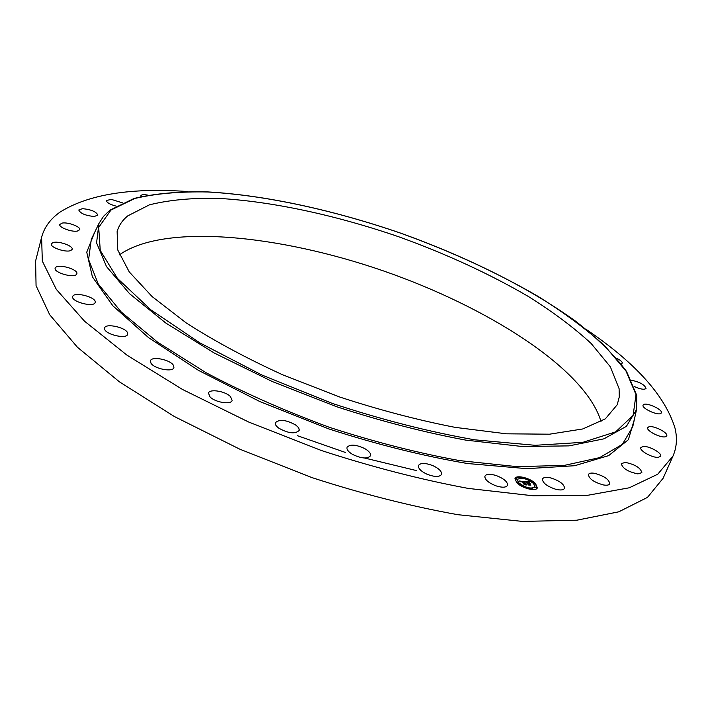 <?xml version="1.0" encoding="UTF-8"?>
<svg xmlns="http://www.w3.org/2000/svg" width="712" height="712" viewBox="0 0 712 712"><rect width="100%" height="100%" fill="white"/><g stroke="black" fill="none" stroke-linecap="round" stroke-linejoin="round"><path stroke-width="1.07" d="M496.62 475.696C504.167 478.767 507.798 481.988 507.514 485.37C506.027 487.649 502.129 487.782 495.801 485.789C488.236 482.7 484.605 479.47 484.908 476.123C486.412 473.836 490.319 473.694 496.62 475.696M586.412 329.567C635.638 362.924 665.177 395.827 675.038 428.259C677.388 438.183 676.72 447.421 673.036 455.965L663.103 478.286L647.475 497.394L618.773 511.812L576.827 520.205L522.501 521.415L457.861 514.696C410.61 506.223 361.981 493.861 311.963 477.61L239.819 449.192L174.378 416.529L119.429 381.846L77.474 347.287L49.707 314.757L36.063 285.672L35.6 260.993L41.599 237.31C44.313 227.199 50.525 218.753 60.226 211.989C88.546 194.34 131.079 187.532 187.835 191.546M673.036 455.965L657.737 474.228L629.266 487.791L587.418 495.338L533.021 495.783L468.149 488.396C420.667 479.55 371.735 466.921 321.352 450.5L248.613 422.002L182.557 389.5L127.012 355.181L84.532 321.201L56.319 289.383L42.328 261.126L41.599 237.31M416.529 470.596L361.571 457.291M345.24 452.405L297.34 435.664M119.447 254.825C164.365 223.043 279.327 234.871 383.528 270.943C487.72 307.032 585.389 368.834 601.035 421.593M619.102 388.672L619.262 396.985L617.233 404.736L605.36 418.825L582.772 428.953L549.522 434.195L506.428 433.813L455.253 427.387C417.899 420.116 379.434 410.005 339.855 397.065L282.62 374.779C246.325 358.198 214.196 340.915 186.224 322.928L152.128 296.584L129.237 271.895L117.756 249.974L117.133 231.56C118.833 225.535 122.348 220.32 127.688 215.914L149.431 204.842C168.548 200.063 191.181 197.892 217.311 198.319C271.646 201.193 336.091 215.246 398.818 236.802C446.228 253.899 489.473 273.826 528.562 296.593C552.993 311.945 573.854 327.565 591.129 343.46L610.344 366.787L619.102 388.672M551.266 478.055C560.006 481.018 564.411 484.445 564.482 488.352C563.459 490.123 560.54 490.426 555.734 489.278C546.941 486.296 542.526 482.861 542.482 478.989C543.523 477.2 546.451 476.889 551.266 478.055M433.207 465.79C439.233 468.719 442.018 471.602 441.547 474.423C439.438 477.218 434.498 477.111 426.746 474.103C420.73 471.148 417.962 468.282 418.442 465.497C420.57 462.693 425.491 462.791 433.207 465.79M616.592 358.234C620.063 359.96 621.994 361.527 622.395 362.915L621.327 364.072M625.314 462.391C635.131 464.464 640.64 467.891 641.85 472.661L637.908 473.898C628.029 471.807 622.493 468.38 621.3 463.619L625.314 462.391M295.551 424.939C298.346 426.978 299.521 428.847 299.076 430.538C295.115 434.195 288.378 433.421 278.846 428.206C276.105 426.177 274.957 424.334 275.402 422.688C279.353 419.021 286.073 419.777 295.551 424.939M643.194 446.46C649.113 445.774 662.454 453.233 660.62 456.241L658.351 457.327C652.441 458.074 638.976 450.518 640.862 447.563L643.194 446.46M230.394 396.513L232.112 400.411C231.284 404.932 215.309 402.485 210.093 396.976L208.438 393.166C209.337 388.627 225.117 391.066 230.394 396.513M173.381 365.247L173.915 367.561C173.132 372.527 154.112 368.869 150.935 363.102L150.446 360.877C151.309 355.92 170.061 359.524 173.381 365.247M127.662 333.278L127.653 334.24C126.87 339.517 105.091 334.507 104.575 328.891L104.602 328.018C105.465 322.75 126.932 327.671 127.662 333.278M643.514 404.647C646.46 402.049 663.219 409.783 661.341 412.898L660.985 413.334C658.146 416.013 641.183 408.19 643.114 405.11L643.514 404.647M95.114 302.529C94.029 307.789 70.737 301.639 72.695 296.584L72.74 296.432C74.155 291.252 97.081 297.429 95.141 302.44L95.114 302.529M594.591 473.32C604.105 475.928 609.152 479.416 609.73 483.786C609.036 485.112 606.998 485.504 603.607 484.979C594.039 482.344 588.975 478.856 588.423 474.503C589.127 473.168 591.183 472.768 594.591 473.32M76.317 274.574C72.909 278.214 53.444 272.349 55.153 268.184L55.741 267.329C59.39 263.778 78.525 269.634 76.843 273.773L76.317 274.574M70.782 250.544C65.86 252.796 49.858 247.358 51.317 243.931L52.768 242.667C57.85 240.496 73.585 245.898 72.161 249.325L70.782 250.544M77.305 231.088C71.538 232.219 58.553 227.297 59.781 224.458L62.309 223.052C68.156 221.984 80.946 226.861 79.744 229.7L77.305 231.088M94.242 216.484C85.538 215.638 80.376 213.475 78.774 209.995L82.476 208.652C91.154 209.524 96.289 211.686 97.864 215.14L94.242 216.484M115.976 206.097C109.835 204.406 106.64 202.546 106.391 200.517L111.303 199.378L122.357 202.813M631.597 380.279C639.883 382.059 644.698 384.774 646.033 388.414L646.033 388.423C644.396 389.918 640.489 389.286 634.303 386.527M140.985 196.601L140.825 195.773C141.323 194.705 143.361 194.438 146.939 194.963L147.856 195.124M648.881 426.808C653.456 425.153 668.586 432.834 666.708 435.886L665.613 436.696C661.101 438.432 645.802 430.653 647.733 427.636L648.881 426.808M364.695 448.56C369.074 451.123 371.014 453.535 370.498 455.787C367.561 459.071 361.651 458.644 352.769 454.523C348.426 451.951 346.513 449.557 347.029 447.35C349.975 444.065 355.867 444.466 364.695 448.56M516.698 482.656L515.007 478.517C516.129 474.495 530.431 478.055 535.549 483.608L537.329 487.845C536.234 491.876 521.718 488.236 516.698 482.656M537.257 487.996L535.219 483.706M534.926 483.43L528.793 479.523M527.699 479.043L520.632 477.165M520.036 477.111L514.954 478.669M517.321 479.639L518.594 483.065L523.703 486.501M524.744 486.964L531.197 488.503M531.579 488.512L534.89 486.99M520.018 477.387L520.668 478.117M533.902 483.866L535.05 483.938M531.152 488.788L531.686 489.5M535.468 487.391L536.572 487.862M517.17 483.119L518.202 483.092M515.666 478.731L516.779 479.185M533.573 483.51L534.961 486.839C531.099 489.26 525.678 487.907 518.719 482.754L517.375 479.488C521.202 477.058 526.595 478.393 533.573 483.51M524.308 481.232L524.539 482.042L522.51 481.374L526.195 484.73L524.308 484.632L521.86 481.552L521.131 481.997L521.656 481.348L520.668 481.365L520.837 481.899L519.395 481.001L523.578 481.508M524.068 481.793L523.017 481.615L526.916 484.979L524.637 484.792L526.613 484.89L522.813 481.526L524.068 481.793M524.691 481.25L528.954 481.463L529.096 482.264L526.293 481.552L527.565 482.852L526.693 481.713L528.678 482.086L526.871 481.793L527.921 482.869L528.731 482.46L529.879 483.626L527.797 483.083L530.048 484.881L528.028 484.783L528.348 484.454L524.691 481.25M528.927 481.659L528.019 481.73M529.425 481.65L529.523 482.46L529.238 481.926M529.132 482.576L530.307 483.777L529.096 482.647M529.221 483.377L528.375 483.332L530.867 485.175L528.304 484.979L530.565 485.086L528.197 483.252L529.221 483.377M529.132 484.836L527.672 483.395L527.921 482.869M529.141 483.306L528.535 482.896M527.814 482.861L527.441 483.154L526.293 481.552M526.257 481.641L525.518 481.606M522.474 481.454L521.709 481.419M520.659 481.374L519.947 481.339M525.412 484.4L522.51 481.374M521.202 477.494L519.956 477.182L521.202 477.494M535.13 483.59L533.884 483.279L535.13 483.59M528.74 479.461L527.503 479.149L528.74 479.461M532.345 488.904L531.09 488.583L532.345 488.904M536.652 487.506L535.406 487.186L536.652 487.506M517.135 482.674L518.389 482.985L517.135 482.674M515.711 478.776L516.957 479.087L515.711 478.776M523.56 486.866L524.815 487.177L523.56 486.866M110.965 210.04L134.808 198.479C155.528 193.557 179.869 191.395 207.824 191.982C265.816 195.275 333.999 210.263 400.313 233.047C450.429 251.105 496.273 272.171 537.863 296.263C563.931 312.532 586.296 329.14 604.977 346.077L625.99 371.05L636.012 394.617L633.101 415.416L615.658 431.864L582.87 442.321L535.175 445.312L474.655 439.811C429.024 431.81 381.57 419.68 332.282 403.41L261.936 375.037L199.974 342.944L150.908 309.871L117.409 278.356L100.25 250.428L98.692 227.422L110.965 210.04M636.537 409.596L626.4 426.337L603.963 438.823L569.03 445.881L522.341 446.522L465.808 440.123C424.121 432.335 381.027 421.192 336.527 406.685L272.322 381.552L214.25 353.01L165.86 323.079L129.566 293.709L106.48 266.555L96.574 242.872L98.959 223.443L91.305 239.312L88.599 259.515L98.265 284.026L121.254 312.016L157.601 342.178L206.204 372.794C244.011 392.846 285.067 411.02 329.38 427.307C374.281 441.912 417.784 453.028 459.89 460.646L517.028 466.645L564.242 465.417L599.611 457.638L622.368 444.35L632.737 426.808L636.537 409.596L636.759 395.445L626.56 371.459C614.127 354.727 597.039 337.906 575.296 320.987C528.767 287.488 466.44 256.667 400.331 233.02C333.91 210.191 265.629 195.186 207.504 191.893C179.486 191.305 155.029 193.486 134.15 198.434L109.933 210.174L103.516 216.341L98.959 223.443M634.347 419.528L628.358 439.722L608.662 455.627L574.673 465.719L526.942 468.665L467.473 463.521C422.99 455.974 376.782 444.439 328.828 428.918L259.969 401.621L198.479 370.373L148.559 337.639L112.861 305.804L92.4 276.852L86.748 252.173L94.545 232.602"/></g></svg>
